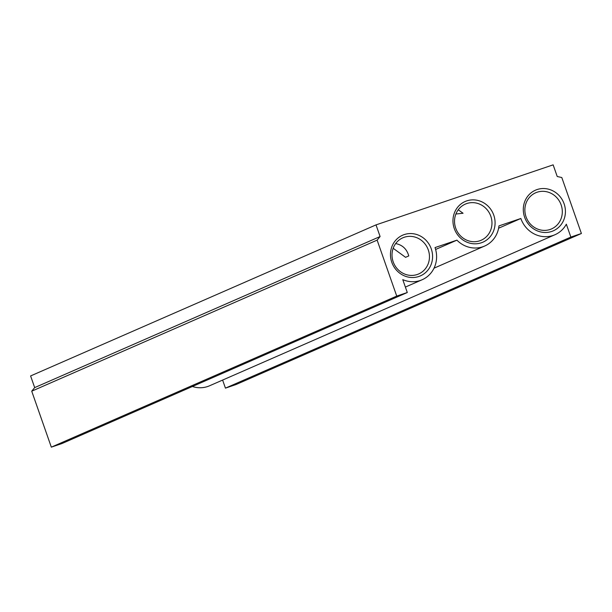 <?xml version="1.0" encoding="UTF-8"?>
<svg xmlns="http://www.w3.org/2000/svg" width="612" height="612" viewBox="0 0 612 612"><rect width="100%" height="100%" fill="white"/><g stroke="black" fill="none" stroke-linecap="round" stroke-linejoin="round"><path stroke-width="0.92" d="M561.143 204.905A19.729 18.528 66.4 0 0 535.684 192.78A19.729 18.528 66.4 0 0 526.037 216.801A19.729 18.528 66.4 0 0 551.496 228.934A19.729 18.528 66.4 0 0 561.143 204.905M524.614 217.206A22.193 20.846 66.4 0 0 551.695 231.451A22.193 20.846 66.4 0 0 564.111 203.819A22.193 20.846 66.4 0 0 537.03 189.575A22.193 20.846 66.4 0 0 524.614 217.206M458.243 209.778L463.062 213.251L455.894 214.016M490.801 216.227A19.729 18.528 66.4 0 0 465.342 204.102A19.729 18.528 66.4 0 0 455.695 228.131A19.729 18.528 66.4 0 0 481.154 240.256A19.729 18.528 66.4 0 0 490.801 216.227M393.172 248.296L405.572 257.323L408.77 255.923C406.842 249.046 402.451 244.915 395.612 243.545M428.293 249.933A19.729 18.528 66.4 0 0 402.834 237.808A19.729 18.528 66.4 0 0 393.187 261.837A19.729 18.528 66.4 0 0 418.646 273.962A19.729 18.528 66.4 0 0 428.293 249.933M391.772 262.234A22.193 20.846 66.4 0 0 418.853 276.486A22.193 20.846 66.4 0 0 431.269 248.847A22.193 20.846 66.4 0 0 404.188 234.603A22.193 20.846 66.4 0 0 391.772 262.234M454.272 228.536A22.193 20.846 66.4 0 0 481.353 242.78A22.193 20.846 66.4 0 0 493.769 215.149A22.193 20.846 66.4 0 0 466.688 200.904A22.193 20.846 66.4 0 0 454.272 228.536M581.4 233.501L570.851 237.081L566.337 224.191A26.431 24.817 -113.6 0 1 554.954 234.733A26.431 24.817 -113.6 0 1 520.85 218.484L498.956 225.905A26.431 24.817 -113.6 0 1 484.612 246.055A26.431 24.817 -113.6 0 1 456.927 240.156L435.033 247.569A26.431 24.817 -113.6 0 1 422.112 279.76A26.431 24.817 -113.6 0 1 402.772 279.63L407.286 292.521L396.737 296.093L377.13 240.126L380.098 236.538L376.013 224.887L553.141 164.85L557.226 176.501L561.801 177.534L581.4 233.501L235.987 384.558L225.438 388.138L570.851 237.081M225.438 388.138L222.615 380.075M498.612 228.215L520.85 218.484M554.954 234.733L209.541 385.79A26.431 24.817 -113.6 0 1 192.39 386.493M435.622 249.467L456.927 240.156M396.737 296.093L51.324 447.15L61.873 443.578L407.286 292.521M51.324 447.15L31.725 391.183L377.13 240.126M31.725 391.183L34.685 387.603L380.098 236.538M34.685 387.603L30.6 375.944L376.013 224.887M484.612 246.055L434.023 268.178M422.112 279.76L405.381 287.074"/></g></svg>
